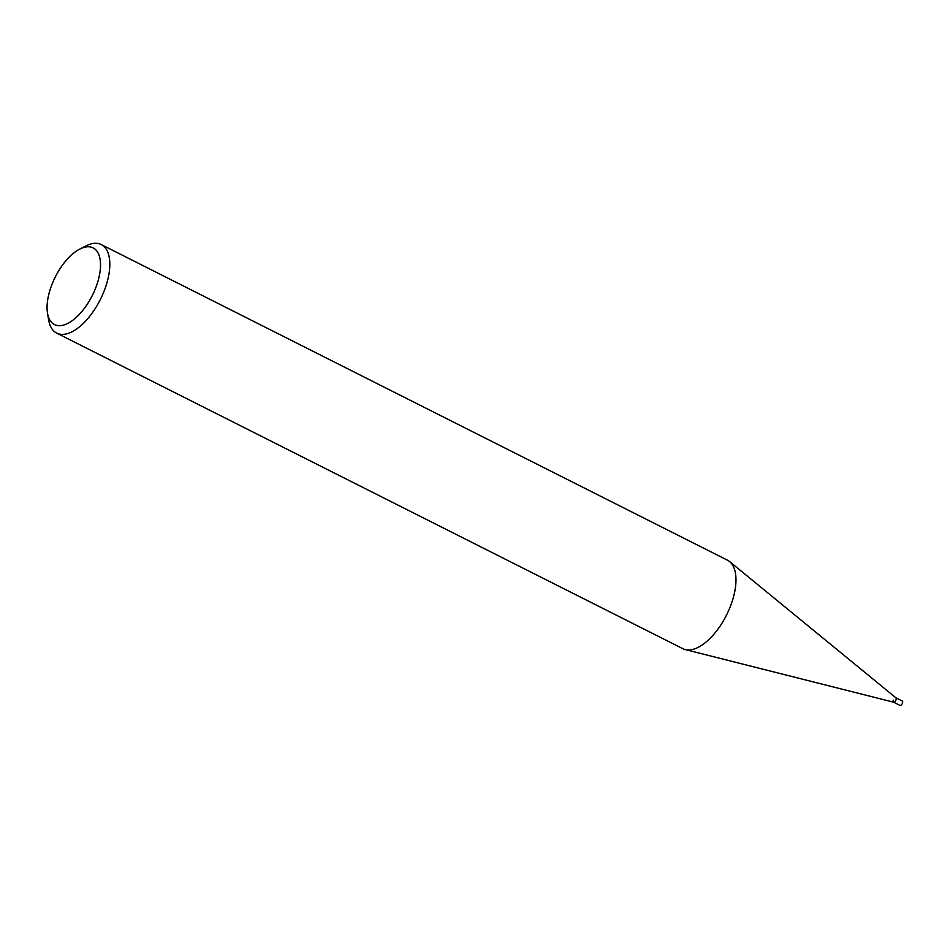 <?xml version="1.0" encoding="UTF-8"?>
<svg xmlns="http://www.w3.org/2000/svg" width="950" height="950" viewBox="0 0 950 950"><rect width="100%" height="100%" fill="white"/><g stroke="black" fill="none" stroke-linecap="round" stroke-linejoin="round"><path stroke-width="1.43" d="M47.5 313.144L48.628 319.889A49.554 23.881 -63.3 0 0 56.667 333.094A49.554 23.881 -63.3 0 0 106.174 285.297A49.554 23.881 -63.3 0 0 101.282 244.578A49.554 23.881 -63.3 0 0 85.892 245.955L79.8 249.066A42.952 20.686 116.7 0 1 97.375 283.159A42.952 20.686 116.7 0 1 69.659 322.359A42.952 20.686 116.7 0 1 47.5 313.144A42.952 20.686 116.7 0 1 50.231 289.287A42.952 20.686 116.7 0 1 79.8 249.066M101.282 244.578L727.439 560.168A49.554 23.881 116.7 0 1 729.6 561.569A49.554 23.881 116.7 0 1 732.331 600.887A49.554 23.881 116.7 0 1 685.235 649.574A49.554 23.881 116.7 0 1 682.836 648.684L56.667 333.094M685.235 649.574L893.677 702.204A2.482 1.199 -63.3 0 0 896.04 699.77A2.482 1.199 -63.3 0 0 895.898 697.811L729.6 561.569M893.321 700.126A2.482 1.199 -63.3 0 0 893.558 702.169A2.482 1.199 -63.3 0 0 896.04 699.77A2.482 1.199 -63.3 0 0 895.791 697.739M893.617 702.193L900.03 705.422A2.482 1.199 -63.3 0 0 902.5 703.036A2.482 1.199 -63.3 0 0 902.251 700.993L895.85 697.763"/></g></svg>
